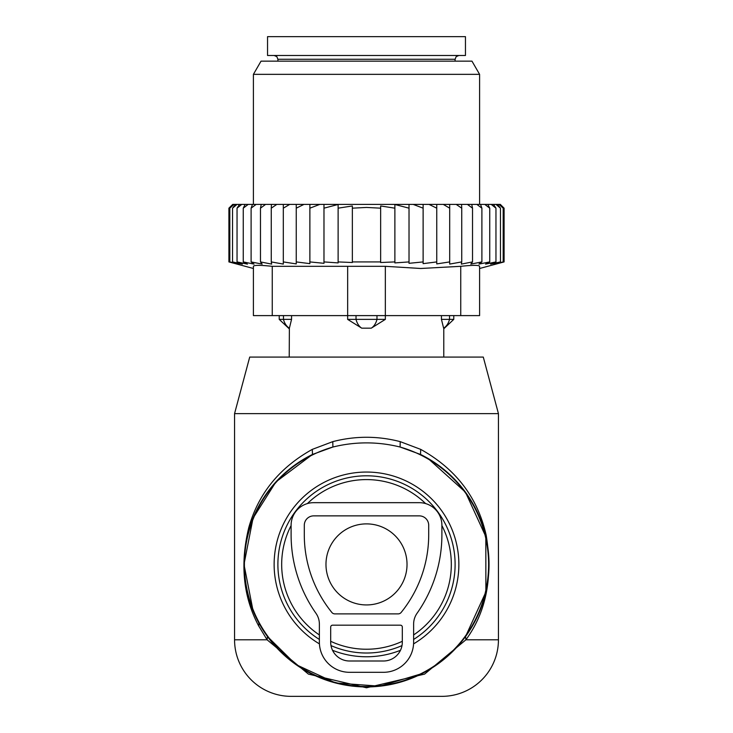 <?xml version="1.0" encoding="UTF-8"?>
<svg xmlns="http://www.w3.org/2000/svg" width="733" height="733" viewBox="0 0 733 733"><rect width="100%" height="100%" fill="white"/><g stroke="black" fill="none" stroke-linecap="round" stroke-linejoin="round"><path stroke-width="1.1" d="M425.607 503.58A84.817 84.817 0 0 0 307.393 503.58M291.102 525.552A84.817 84.817 0 0 0 319.377 634.934M330.684 641.302A84.817 84.817 0 0 0 402.316 641.302M413.623 634.934A84.817 84.817 0 0 0 441.898 525.552M498.44 413.623L234.56 413.623L249.715 357.072L483.285 357.072L498.44 413.623L498.44 639.808L465.895 639.808L424.581 674.113L366.5 687.783L308.428 674.113L267.105 639.808L258.639 625.854L258.978 623.151A122.512 122.512 0 0 0 425.241 671.932A122.512 122.512 0 0 0 420.531 454.451L400.099 447.029C377.706 441.504 355.303 441.504 332.901 447.029L312.469 454.451A122.512 122.512 0 0 0 258.978 623.151L257.54 620.42M498.44 639.808A56.542 56.542 0 0 1 441.898 696.35L291.102 696.35A56.542 56.542 0 0 1 234.56 639.808L234.56 413.623M253.059 610.699L243.988 564.447L253.041 518.176L275.929 481.911L312.469 454.451L312.304 449.375C279.52 467.581 258.346 493.648 248.78 527.586C239.92 564.089 243.209 596.845 258.639 625.854M258.978 623.151L267.426 636.482L295.93 664.556L335.622 682.973L379.841 686.198L422.098 673.581M465.537 636.537L485.878 591.971L485.823 536.638L465.455 492.173L428.072 458.491L420.531 454.451L420.696 449.375L400.2 441.632C377.733 435.823 355.267 435.823 332.8 441.632L312.304 449.375M465.574 636.482L465.895 639.808C486.428 611.716 493.162 576.752 486.107 534.907C477.55 497.35 455.752 468.836 420.696 449.375M234.56 639.808L267.105 639.808L267.426 636.482M332.8 441.632L332.901 447.029A122.09 122.09 0 0 0 259.354 622.949A122.09 122.09 0 0 0 425.039 671.556A122.09 122.09 0 0 0 400.099 447.029L400.2 441.632M325.974 564.41A40.526 40.526 0 0 0 366.5 604.936A40.526 40.526 0 0 0 407.026 564.41A40.526 40.526 0 0 0 366.5 523.884A40.526 40.526 0 0 0 325.974 564.41M291.56 315.611L291.56 319.377L279.227 319.377L289.223 328.805L289.37 328.164L289.223 357.072M291.56 319.377L289.223 328.805M385.356 315.611L385.356 319.377L371.274 328.164L361.726 328.164L347.644 319.377L347.644 315.611M385.356 319.377L347.644 319.377M443.63 328.164L441.44 319.377L443.63 328.164A15.081 10.848 90 0 0 449.54 319.377L441.44 319.377L441.44 315.611M453.773 315.611L453.773 319.377L449.54 319.377L449.54 315.611M453.342 55.497L267.545 55.497L267.545 36.65L465.455 36.65L465.455 55.497L453.342 55.497M229.905 207.173L232.718 204.406L228.907 208.172L228.907 261.919L231.142 262.515M504.093 261.919L479.593 268.489L479.593 266.317L479.593 315.611L253.407 315.611L253.407 266.317L253.407 268.489L228.907 261.919L237.272 264.109L229.814 261.919L238.985 264.109L232.544 261.919L242.385 264.109L237.043 261.919L247.433 264.109L243.255 261.919L254.058 264.109L251.107 261.919L262.176 264.109L260.481 261.919L271.677 264.109L271.265 261.919L283.314 264.082L283.314 261.919L296.251 263.907L296.251 261.919L309.876 263.642L309.876 261.919L323.977 263.312L323.977 261.919L338.124 262.909L338.124 261.919L352.353 262.515L352.353 261.919L380.647 261.919L380.647 262.515L394.876 261.919L394.876 262.909L409.023 261.919L409.023 263.312L423.124 261.919L423.124 263.642L436.749 261.919L436.749 263.907L449.686 261.919L449.686 264.082L461.735 261.919L461.323 264.109L472.519 261.919L470.824 264.109L481.893 261.919L478.942 264.109L489.745 261.919L485.567 264.109L495.957 261.919L490.615 264.109L500.456 261.919L494.015 264.109L503.186 261.919L495.728 264.109L504.093 261.919L504.093 208.172L500.327 204.406L232.718 204.406M229.814 261.919L229.814 208.172L233.213 204.406M233.992 204.406L229.814 208.172M232.544 261.919L232.544 208.172L235.476 204.406M237.025 204.406L232.544 208.172M239.48 204.406L237.043 208.172L241.78 204.406M245.161 204.406L243.255 208.172L248.185 204.406M252.454 204.406L251.107 208.172L256.147 204.406M261.25 204.406L260.481 208.172L265.584 204.406M271.448 204.406L271.265 208.172L276.799 204.406M283.314 204.406L283.314 208.172L289.709 204.406M303.957 204.406L296.251 208.172L296.251 204.406M319.78 204.406L309.876 208.172L309.876 204.406M409.023 204.406L409.023 208.172L394.876 204.48L394.876 208.172L380.647 205.955L380.647 208.172L366.5 207.439L352.353 208.172L352.353 205.955L338.124 208.172L338.124 204.48L323.977 208.172L323.977 204.406M409.023 261.919L409.023 208.172M413.22 204.406L423.124 208.172L423.124 204.406M423.124 261.919L423.124 208.172M429.043 204.406L436.749 208.172L436.749 204.406M436.749 261.919L436.749 208.172M443.291 204.406L449.686 208.172L449.686 204.406M449.686 261.919L449.686 208.172M456.201 204.406L461.735 208.172L461.552 204.406M461.735 261.919L461.735 208.172M472.519 261.919L472.519 208.172L467.416 204.406M471.75 204.406L472.519 208.172M481.893 261.919L481.893 208.172L476.853 204.406M480.546 204.406L481.893 208.172M489.745 261.919L489.745 208.172L484.815 204.406M487.839 204.406L489.745 208.172M495.957 261.919L495.957 208.172L491.22 204.406M493.52 204.406L495.957 208.172M500.456 261.919L500.456 208.172L495.975 204.406M497.524 204.406L500.456 208.172M503.186 261.919L503.186 208.172L499.008 204.406M499.787 204.406L503.186 208.172M500.282 204.406L503.095 207.173M338.124 261.919L338.124 208.172M352.353 261.919L352.353 208.172M380.647 261.919L380.647 208.172M394.876 261.919L394.876 208.172M385.347 315.611L385.347 266.317L420.733 268.48L460.745 266.317C472.831 265.044 479.116 265.044 479.593 266.317L479.593 315.611M272.255 315.611L272.255 266.317L385.347 266.317M261.03 61.151L471.97 61.151L479.593 74.345L253.407 74.345L261.03 61.151M272.255 266.317C260.169 265.044 253.893 265.044 253.407 266.317M323.977 261.919L323.977 208.172M309.876 261.919L309.876 208.172M296.251 261.919L296.251 208.172M283.314 264.082L283.314 208.172M271.265 261.919L271.265 208.172M260.481 261.919L260.481 208.172M251.107 261.919L251.107 208.172M243.255 261.919L243.255 208.172M237.043 261.919L237.043 208.172M419.276 502.673L313.724 502.673A22.622 22.622 0 0 0 291.102 525.295L291.102 534.714A136.65 136.65 0 0 0 315.95 613.283A18.847 18.847 0 0 1 319.377 624.122L319.377 642.154A30.154 30.154 0 0 0 349.54 672.308L383.46 672.308A30.154 30.154 0 0 0 413.623 642.154L413.623 624.122A18.847 18.847 0 0 1 417.05 613.283A136.65 136.65 0 0 0 441.898 534.714L441.898 525.295A22.622 22.622 0 0 0 419.276 502.673M313.724 515.867A9.428 9.428 0 0 0 304.296 525.295L304.296 534.714A123.456 123.456 0 0 0 331.875 612.486A3.766 3.766 0 0 0 334.798 613.878L398.202 613.878A3.766 3.766 0 0 0 401.125 612.486A123.456 123.456 0 0 0 428.704 534.714L428.704 525.295A9.428 9.428 0 0 0 419.276 515.867L313.724 515.867M332.571 625.185L400.429 625.185A1.887 1.887 0 0 1 402.316 627.072L402.316 642.154A18.847 18.847 0 0 1 383.46 661.001L349.54 661.001A18.847 18.847 0 0 1 330.684 642.154L330.684 627.072A1.887 1.887 0 0 1 332.571 625.185M319.423 643.876A92.358 92.358 0 0 1 322.218 483.359A92.358 92.358 0 0 1 447.551 520.128A92.358 92.358 0 0 1 413.577 643.876M400.465 650.299A92.358 92.358 0 0 1 332.535 650.299M413.623 639.451A88.611 88.611 0 0 0 444.262 521.933A88.611 88.611 0 0 0 324.023 486.648A88.611 88.611 0 0 0 319.377 639.451M331.004 645.599A88.611 88.611 0 0 0 401.996 645.599M283.46 315.611L283.46 319.377A15.081 10.848 90 0 0 289.37 328.164M376.973 315.611L376.973 319.377A15.081 10.473 90 0 1 371.274 328.164M356.027 315.611L356.027 319.377A15.081 10.473 90 0 0 361.726 328.164M455.092 61.151L455.092 59.272L277.908 59.272L277.908 61.151M460.745 315.611L460.745 266.317M347.653 315.611L347.653 266.317M279.227 315.611L279.227 319.377M453.773 319.377L443.777 328.805L443.777 357.072M455.092 59.272L456.173 56.624L458.858 55.497M277.908 59.272L276.827 56.624L274.142 55.497M253.407 204.406L253.407 74.345M479.593 204.406L479.593 74.345"/></g></svg>

